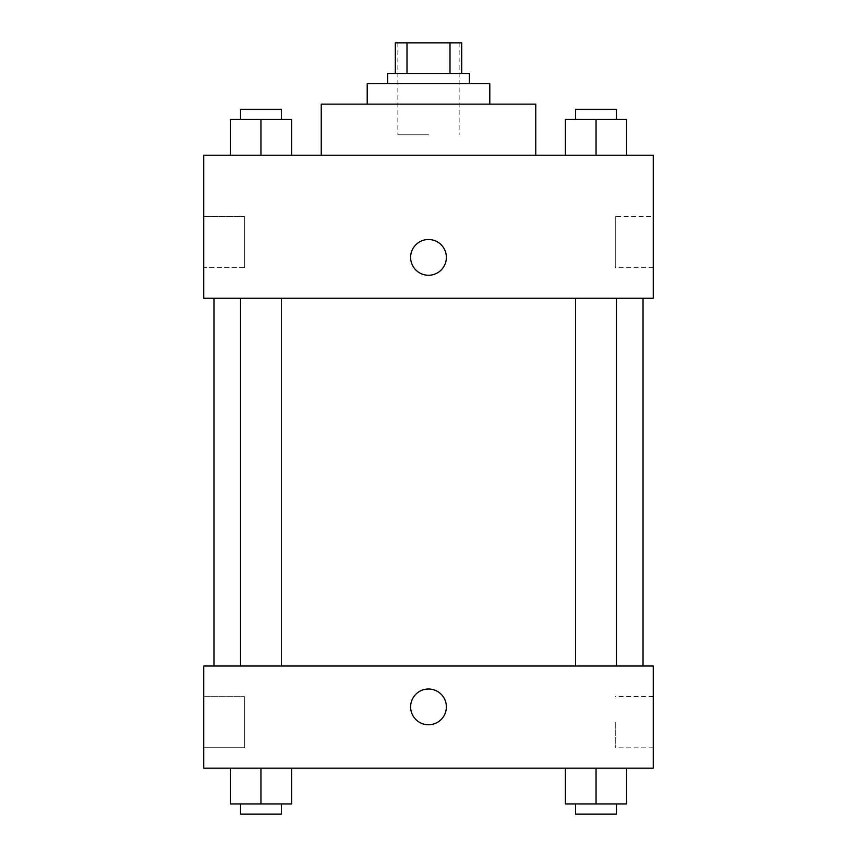 <?xml version="1.0" encoding="UTF-8"?>
<svg xmlns="http://www.w3.org/2000/svg" width="857" height="857" viewBox="0 0 857 857"><rect width="100%" height="100%" fill="white"/><g stroke="black" fill="none" stroke-linecap="round" stroke-linejoin="round"><path stroke-width="0.64" stroke-dasharray="4.29 3.21" d="M428.5 134.795L397.852 134.795L428.5 134.795M428.5 42.85L397.852 42.85L428.5 42.85M450 73.498L450 42.85L461.698 42.85L461.698 73.498L407 73.498L461.698 73.498M450 42.85L395.302 42.85M407 73.498L395.302 73.498L407 73.498L407 42.85M469.368 73.498L387.632 73.498M387.632 83.718L469.368 83.718L387.632 83.718M489.797 83.718L367.203 83.718M367.203 104.147L489.797 104.147L367.203 104.147M535.764 104.147L321.236 104.147M321.236 155.224L535.764 155.224L321.236 155.224M653.248 155.224L203.752 155.224L203.752 298.247L653.248 298.247L653.248 155.224M230.308 155.224L291.605 155.224L230.308 155.224L291.605 155.224L230.308 155.224L260.957 155.224L260.957 119.466L230.308 119.466L281.396 119.466L230.308 119.466L230.308 155.224L260.957 155.224L230.308 155.224L230.308 119.466L230.308 155.224L291.605 155.224L260.957 155.224L260.957 119.466L291.605 119.466L240.528 119.466L291.605 119.466L291.605 155.224L291.605 119.466M565.395 155.224L626.692 155.224L565.395 155.224L626.692 155.224L565.395 155.224L596.043 155.224L596.043 119.466L565.395 119.466L616.472 119.466L565.395 119.466L565.395 155.224L596.043 155.224L565.395 155.224L565.395 119.466L565.395 155.224L626.692 155.224L596.043 155.224L596.043 119.466L626.692 119.466L575.604 119.466L626.692 119.466L626.692 155.224L626.692 119.466M446.379 257.379A17.879 17.879 0 0 0 419.566 241.899A17.879 17.879 0 0 0 419.566 272.869A17.879 17.879 0 0 0 446.379 257.379A17.879 17.879 0 0 1 419.566 272.869A17.879 17.879 0 0 1 419.566 241.899A17.879 17.879 0 0 1 446.379 257.379M653.248 216.435L653.248 267.684L653.248 216.435L615.251 216.435L615.251 267.684L615.251 216.435M410.621 257.379A17.879 17.879 0 0 0 437.434 272.869A17.879 17.879 0 0 0 437.434 241.899A17.879 17.879 0 0 0 410.621 257.379M203.752 267.598L203.752 216.521L203.752 267.598L203.752 216.521L203.752 267.598L244.609 267.598L244.609 216.521L244.609 267.598L244.609 216.521L244.609 267.598L203.752 267.598M596.043 298.247L575.604 298.247L596.043 298.247M260.957 298.247L281.396 298.247L260.957 298.247M428.5 298.247L213.971 298.247L428.5 298.247M428.5 666.018L213.971 666.018L428.5 666.018M596.043 666.018L575.604 666.018L596.043 666.018M260.957 666.018L281.396 666.018L260.957 666.018M653.248 666.018L203.752 666.018L203.752 768.183L653.248 768.183L653.248 666.018M203.752 722.205L203.752 747.743L203.752 722.205M626.692 803.93L626.692 768.183L626.692 803.93L596.043 803.93L626.692 803.93L596.043 803.93L596.043 768.183L626.692 768.183L565.395 768.183L626.692 768.183L565.395 768.183L626.692 768.183L565.395 768.183L626.692 768.183L596.043 768.183L596.043 803.93L565.395 803.93L565.395 768.183L565.395 803.93L616.472 803.93L565.395 803.93L565.395 768.183M291.605 803.93L291.605 768.183L291.605 803.93L260.957 803.93L291.605 803.93L260.957 803.93L260.957 768.183L291.605 768.183L230.308 768.183L291.605 768.183L230.308 768.183L291.605 768.183L230.308 768.183L291.605 768.183L260.957 768.183L260.957 803.93L230.308 803.93L230.308 768.183L230.308 803.93L281.396 803.93L230.308 803.93L230.308 768.183M203.752 747.743L244.609 747.743L244.609 696.666L244.609 747.743L244.609 696.666L244.609 747.743L203.752 747.743M653.248 722.205L653.248 747.829L653.248 722.205M428.5 689.007A17.879 17.879 0 0 0 413.02 715.82A17.879 17.879 0 0 0 443.98 715.82A17.879 17.879 0 0 0 428.5 689.007A17.879 17.879 0 0 1 443.98 715.82A17.879 17.879 0 0 1 413.02 715.82A17.879 17.879 0 0 1 428.5 689.007M615.251 722.205L615.251 747.829L615.251 722.205M428.5 724.765A17.879 17.879 0 0 0 443.98 697.941A17.879 17.879 0 0 0 413.02 697.941A17.879 17.879 0 0 0 428.5 724.765M575.604 803.93L575.604 814.15L616.472 814.15L575.604 814.15L616.472 814.15L616.472 803.93L575.604 803.93L616.472 803.93M596.043 803.93L596.043 768.183M240.528 803.93L240.528 814.15L281.396 814.15L240.528 814.15L281.396 814.15L281.396 803.93L240.528 803.93L281.396 803.93M260.957 803.93L260.957 768.183M575.604 119.466L575.604 109.257L616.472 109.257L575.604 109.257L616.472 109.257L616.472 119.466M596.043 155.224L596.043 119.466M240.528 119.466L240.528 109.257L281.396 109.257L240.528 109.257L281.396 109.257L281.396 119.466M260.957 155.224L260.957 119.466M397.852 42.85L397.852 134.795M459.148 42.85L459.148 134.795M653.248 267.684L615.251 267.684M203.752 216.521L244.609 216.521L203.752 216.521M281.396 666.018L281.396 298.247M240.528 666.018L240.528 298.247M616.472 666.018L616.472 298.247M575.604 666.018L575.604 298.247M203.752 696.666L244.609 696.666L203.752 696.666M653.248 696.58L615.251 696.58M653.248 747.829L615.251 747.829"/><path stroke-width="1.29" d="M407 73.498L407 42.85L395.302 42.85L395.302 73.498L395.302 42.85M407 42.85L461.698 42.85L461.698 73.498M450 73.498L450 42.85M387.632 83.718L387.632 73.498L469.368 73.498L469.368 83.718M367.203 104.147L367.203 83.718L489.797 83.718L489.797 104.147M321.236 155.224L321.236 104.147L535.764 104.147L535.764 155.224M203.752 155.224L653.248 155.224L653.248 298.247L203.752 298.247L203.752 155.224M410.621 257.379A17.879 17.879 0 0 1 437.434 241.899A17.879 17.879 0 0 1 437.434 272.869A17.879 17.879 0 0 1 410.621 257.379M203.752 666.018L653.248 666.018L653.248 768.183L203.752 768.183L203.752 666.018M428.5 724.765A17.879 17.879 0 0 1 413.02 697.941A17.879 17.879 0 0 1 443.98 697.941A17.879 17.879 0 0 1 428.5 724.765M565.395 768.183L565.395 803.93L626.692 803.93L626.692 768.183L626.692 803.93M596.043 803.93L596.043 768.183M616.472 803.93L616.472 814.15L575.604 814.15L575.604 803.93M230.308 768.183L230.308 803.93L291.605 803.93L291.605 768.183L291.605 803.93M260.957 803.93L260.957 768.183M281.396 803.93L281.396 814.15L240.528 814.15L240.528 803.93M565.395 155.224L565.395 119.466L626.692 119.466L626.692 155.224L626.692 119.466M596.043 155.224L596.043 119.466M616.472 119.466L616.472 109.257L575.604 109.257L575.604 119.466M230.308 155.224L230.308 119.466L291.605 119.466L291.605 155.224L291.605 119.466M260.957 155.224L260.957 119.466M281.396 119.466L281.396 109.257L240.528 109.257L240.528 119.466M643.029 666.018L643.029 298.247M213.971 666.018L213.971 298.247M575.604 298.247L575.604 666.018M616.472 298.247L616.472 666.018M281.396 666.018L281.396 298.247M240.528 666.018L240.528 298.247"/></g></svg>
